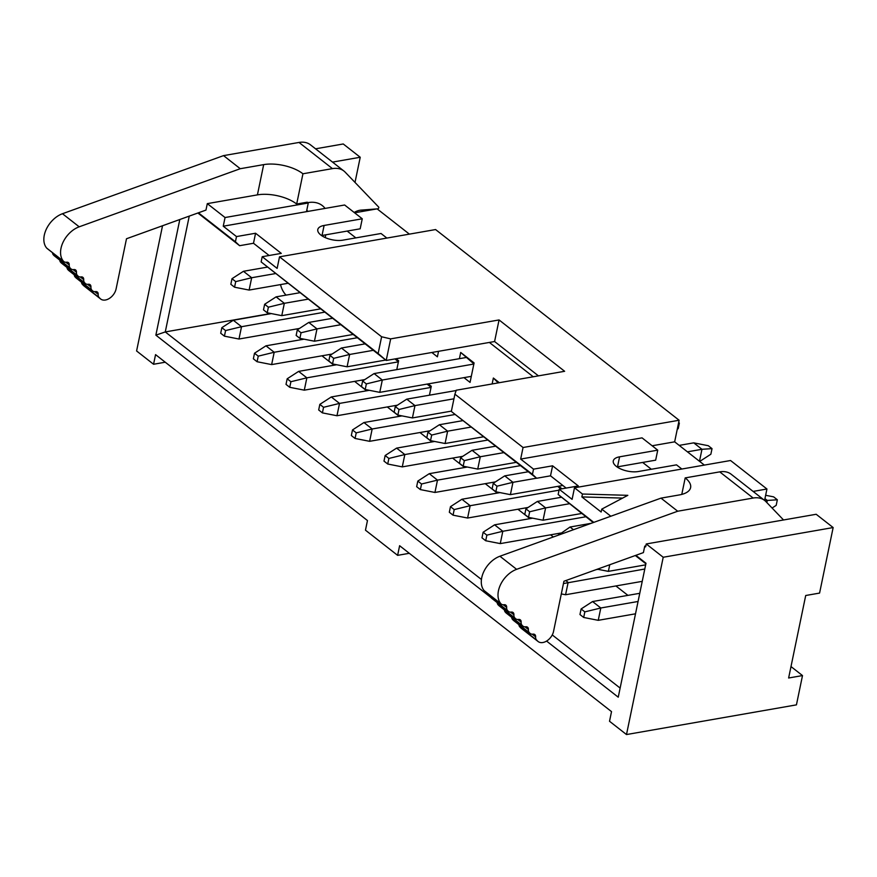 <?xml version="1.0" encoding="UTF-8"?>
<svg xmlns="http://www.w3.org/2000/svg" width="877" height="877" viewBox="0 0 877 877"><rect width="100%" height="100%" fill="white"/><g stroke="black" fill="none" stroke-linecap="round" stroke-linejoin="round"><path stroke-width="1.32" d="M790.988 666.564L802.499 675.575L796.437 704.867L626.496 734.553L609.526 721.267L611.521 711.631L399.616 545.713L397.621 555.349L409.307 553.299M802.499 675.575L788.631 677.998L805.711 595.505L819.578 593.082L833.15 527.559L663.209 557.257L626.496 734.553M783.545 519.973L765.862 501.545A26.343 17.606 128.1 0 0 764.612 500.427A26.343 17.606 128.1 0 0 753.168 498.037L677.702 511.225L516.63 569.326A21.958 14.668 128.1 0 0 500.35 585.058A21.958 14.668 128.1 0 0 500.877 603.716A6.588 4.407 128.1 0 0 501.293 604.11A6.588 4.407 128.1 0 0 504.012 604.735A4.396 2.938 -51.9 0 1 505.821 605.141A4.396 2.938 -51.9 0 1 506.665 607.432A6.588 4.407 128.1 0 0 507.64 610.622L508.221 611.214A6.588 4.407 128.1 0 0 508.507 611.466A6.588 4.407 128.1 0 0 511.236 612.091A4.396 2.938 -51.9 0 1 513.056 612.497A4.396 2.938 -51.9 0 1 513.9 614.788A6.588 4.407 128.1 0 0 514.876 617.978L515.468 618.57A6.588 4.407 128.1 0 0 515.753 618.822A6.588 4.407 128.1 0 0 518.482 619.436A4.396 2.938 -51.9 0 1 520.302 619.853A4.396 2.938 -51.9 0 1 521.135 622.144A6.588 4.407 128.1 0 0 522.122 625.323L522.703 625.926A6.588 4.407 128.1 0 0 522.988 626.178A6.588 4.407 128.1 0 0 525.718 626.792A4.396 2.938 -51.9 0 1 527.537 627.208A4.396 2.938 -51.9 0 1 528.382 629.5A6.588 4.407 128.1 0 0 529.357 632.679L529.938 633.271A6.588 4.407 128.1 0 0 530.223 633.523A6.588 4.407 128.1 0 0 532.953 634.148A4.396 2.938 -51.9 0 1 534.773 634.553A4.396 2.938 -51.9 0 1 535.617 636.845A6.588 4.407 128.1 0 0 536.592 640.035L537.645 641.098A10.973 7.334 128.1 0 0 538.116 641.525A10.973 7.334 128.1 0 0 547.007 640.802A10.973 7.334 128.1 0 0 553.551 631.363L563.933 581.254L643.411 552.598L644.738 546.152L645.636 546.853L646.239 543.959L816.18 514.273L833.15 527.559M646.239 543.959L663.209 557.257M764.58 500.405L766.947 489.004L753.124 491.427M766.947 489.004L730.552 460.513L574.49 487.787L582.46 494.025L627.833 495.33L601.754 509.131L610.82 516.235M622.626 498.092L581.868 496.919L601.151 512.015L601.754 509.131M582.46 494.025L581.868 496.919M681.846 469.031L676.507 464.854L638.357 471.519A16.027 7.104 -168.3 0 1 621.245 469.184A16.027 7.104 -168.3 0 1 613.275 460.918A16.027 7.104 -168.3 0 1 619.59 456.818L657.739 450.153L642.052 437.864L520.664 459.077L533.523 469.14L552.598 465.808L578.316 485.946L559.241 489.278L572.1 499.353L574.49 487.787M593.247 522.571L558.156 494.485L559.241 489.278M635.31 555.514L645.867 563.779M546.579 641.076L618.241 697.193L645.987 563.242L635.858 555.316M593.784 522.374L558.156 494.485M652.137 445.768L674.654 441.833L679.127 420.247L523.054 447.511L520.664 459.077M704.363 465.095L674.654 441.833M657.739 450.153L655.656 460.173L642.655 462.442L651.337 469.25M617.057 466.926A16.027 7.104 -168.3 0 1 617.507 466.838L642.655 462.442M533.523 469.14L532.449 474.347L536.647 478.261L550.515 475.827L552.598 465.808M550.515 475.827L566.147 488.072M560.085 497.478L560.293 496.47M561.872 488.818L558.846 486.187M620.127 688.083L552.258 634.937M481.44 579.489L165.271 331.934L155.865 335.146L179.807 219.524M490.813 597.412L155.865 335.146M627.921 595.362L615.895 585.957M553.332 536.965L550.581 534.817M529.938 518.647L517.923 509.241M497.281 493.082L485.255 483.665M464.613 467.507L452.598 458.09M431.955 441.931L419.94 432.525M399.298 416.356L387.283 406.95M366.641 390.791L354.615 381.374M333.973 365.216L321.958 355.81M270.829 313.495L165.271 331.934L189.257 216.104M536.647 478.261L451.787 411.806L532.449 474.347M523.054 447.511L454.911 394.157L451.436 410.918M533.238 376.77L489.377 342.436L386.209 360.458L261.138 261.916L262.212 256.709L277.132 268.395L279.522 256.829L435.584 229.555L679.127 420.247M355.854 237.886L347.171 231.079L322.023 235.475A16.027 7.104 11.7 0 0 321.574 235.562M325.773 234.817L325.203 237.579M527.581 471.157L527.428 471.914M494.924 445.582L494.76 446.338M492.14 383.951L493.367 378.031L499.331 382.701M459.416 358.671L460.71 352.455L474.084 362.925L470.05 382.394L463.988 377.647M462.256 420.006L462.102 420.763M396.075 358.737L398.618 360.732L396.788 369.623M364.284 343.291L364.119 344.047M331.616 317.715L331.462 318.472M428.206 383.896L431.287 386.308L429.445 395.187M438.533 351.315L437.393 356.818L431.857 352.488M197.873 213.001L239.618 245.692L235.42 241.778L236.494 236.571L223.251 226.2L225.049 217.529L207.301 203.639L257.421 194.88A28.535 12.64 -168.3 0 1 296.678 204.034L307.257 202.181L308.276 202.993L225.049 217.529M198.41 212.804L235.42 241.778M239.618 245.692L253.497 243.269L255.569 233.238L236.494 236.571M386.878 238.073L381.024 233.49L342.874 240.155A16.027 7.104 -168.3 0 1 325.762 237.82A16.027 7.104 -168.3 0 1 317.792 229.555A16.027 7.104 -168.3 0 1 324.106 225.455L362.256 218.79L344.639 204.999L223.251 226.2M255.569 233.238L281.287 253.376L262.212 256.709M306.49 211.664L308.276 202.993M355.01 182.416L360.228 157.257L332.526 162.102M360.228 157.257L343.247 143.971L315.556 148.816M162.53 225.751L136.593 350.964L153.563 364.262L155.558 354.626L367.463 520.543L365.468 530.179L397.621 555.349M165.26 362.212L153.563 364.262M354.593 212.793L377.11 208.858L409.395 234.137M362.256 218.79L360.173 228.809L347.171 231.079M279.522 256.829L381.616 336.768L390.671 338.873L499.057 319.941L564.635 371.289L456.248 390.221L454.911 394.157M269.129 255.503L253.497 243.269M261.138 261.916L378.14 353.53L381.616 336.768M378.14 353.53L386.209 360.458L390.671 338.873M489.377 342.436L494.584 341.526L499.057 319.941M494.584 341.526L538.434 375.86M460.71 352.455L473.887 363.878M493.367 378.031L498.213 382.887M644.738 546.152L645.823 545.954M94.782 291.679L98.18 294.332A6.588 4.407 128.1 0 0 99.156 297.522L100.208 298.586A10.973 7.334 128.1 0 0 100.68 299.013A10.973 7.334 128.1 0 0 109.559 298.301A10.973 7.334 128.1 0 0 116.115 288.851L126.496 238.752L205.963 210.085L207.301 203.639M560.995 488.971L557.695 486.384M398.432 361.686L394.924 358.934M431.089 387.25L427.055 384.104M538.116 641.525L521.398 628.436A10.973 7.334 -51.9 0 1 520.927 628.009L519.875 626.945A6.588 4.407 -51.9 0 1 518.899 624.665M529.938 633.271L513.22 620.182A6.588 4.407 128.1 0 0 513.505 620.445A6.588 4.407 128.1 0 0 513.823 620.653M513.22 620.182L512.639 619.59A6.588 4.407 -51.9 0 1 511.664 617.309M506.588 613.297A6.588 4.407 -51.9 0 1 506.27 613.089A6.588 4.407 -51.9 0 1 505.985 612.837L505.404 612.234A6.588 4.407 -51.9 0 1 504.428 609.953M499.353 605.952A6.588 4.407 -51.9 0 1 499.035 605.733A6.588 4.407 -51.9 0 1 498.75 605.481L498.169 604.889A6.588 4.407 -51.9 0 1 497.193 602.609M492.107 598.596A6.588 4.407 -51.9 0 1 491.8 598.377A6.588 4.407 -51.9 0 1 491.515 598.125L490.923 597.533A6.588 4.407 -51.9 0 1 489.947 595.231M501.293 604.11L484.575 591.021A6.588 4.407 -51.9 0 1 484.159 590.627A21.958 14.668 -51.9 0 1 483.644 571.968A21.958 14.668 -51.9 0 1 499.923 556.237L660.995 498.136L679.379 494.924A28.535 12.64 -168.3 0 0 690.605 487.623A28.535 12.64 -168.3 0 0 685.2 477.899L681.78 494.409M377.154 208.89L377.658 208.847A1.096 0.734 128.1 0 0 378.667 207.06L345.132 172.122A26.343 17.606 128.1 0 0 343.894 171.004A26.343 17.606 128.1 0 0 332.438 168.625L302.938 173.778A28.535 12.64 11.7 0 0 263.681 164.624L240.265 168.713L79.193 226.814A21.958 14.668 128.1 0 0 62.914 242.545A21.958 14.668 128.1 0 0 63.44 261.203A6.588 4.407 128.1 0 0 63.857 261.598A6.588 4.407 128.1 0 0 66.575 262.223A4.396 2.938 -51.9 0 1 68.384 262.629A4.396 2.938 -51.9 0 1 69.228 264.931A6.588 4.407 128.1 0 0 70.204 268.11L70.785 268.702A6.588 4.407 128.1 0 0 71.07 268.954A6.588 4.407 128.1 0 0 73.8 269.579A4.396 2.938 -51.9 0 1 75.619 269.984A4.396 2.938 -51.9 0 1 76.463 272.276A6.588 4.407 128.1 0 0 77.439 275.466L78.031 276.058A6.588 4.407 128.1 0 0 78.305 276.31A6.588 4.407 128.1 0 0 81.035 276.924A4.396 2.938 -51.9 0 1 82.866 277.34A4.396 2.938 -51.9 0 1 83.699 279.631A6.588 4.407 128.1 0 0 84.674 282.811L85.266 283.414A6.588 4.407 128.1 0 0 85.551 283.666A6.588 4.407 128.1 0 0 88.281 284.28A4.396 2.938 -51.9 0 1 90.101 284.696A4.396 2.938 -51.9 0 1 90.934 286.987A6.588 4.407 128.1 0 0 91.921 290.166L75.203 277.077A6.588 4.407 -51.9 0 1 74.227 274.797M98.18 294.332A4.396 2.938 128.1 0 0 97.336 292.041A4.396 2.938 128.1 0 0 95.516 291.635A6.588 4.407 -51.9 0 1 92.787 291.021A6.588 4.407 -51.9 0 1 92.502 290.758M69.151 270.796A6.588 4.407 -51.9 0 1 68.834 270.576A6.588 4.407 -51.9 0 1 68.549 270.324L67.968 269.732A6.588 4.407 -51.9 0 1 66.992 267.452M61.905 263.44A6.588 4.407 -51.9 0 1 61.598 263.221A6.588 4.407 -51.9 0 1 61.313 262.968L60.721 262.376A6.588 4.407 -51.9 0 1 59.757 260.096M54.67 256.084A6.588 4.407 -51.9 0 1 54.352 255.865A6.588 4.407 -51.9 0 1 54.067 255.613L53.486 255.021A6.588 4.407 -51.9 0 1 52.51 252.719M63.857 261.598L47.139 248.509A6.588 4.407 -51.9 0 1 46.722 248.114A21.958 14.668 -51.9 0 1 46.196 229.456A21.958 14.668 -51.9 0 1 62.475 213.725L223.547 155.624L299.013 142.447A26.343 17.606 -51.9 0 1 310.458 144.826L343.894 171.004M286.045 295.132A43.905 29.347 -51.9 0 1 280.508 284.587M100.68 299.013L83.962 285.924A10.973 7.334 -51.9 0 1 83.49 285.496L82.438 284.433A6.588 4.407 -51.9 0 1 81.462 282.153M76.387 278.141A6.588 4.407 -51.9 0 1 76.069 277.932A6.588 4.407 -51.9 0 1 75.784 277.68M699.484 461.269L701.962 449.298L693.74 442.852L679.204 445.384M687.425 451.83L701.962 449.298L712.025 448.629L708.298 445.713L693.74 442.852M765.095 500.822L767.287 500.438L764.952 498.618M766.838 502.576L767.287 500.438L777.34 499.78L773.613 496.853L765.643 495.286M753.168 498.037L719.732 471.87A26.343 17.606 -51.9 0 1 731.188 474.249L764.612 500.427M677.702 511.225L660.995 498.136M719.732 471.87L685.2 477.899M307.838 202.642L308.002 202.609A32.931 22.013 -51.9 0 1 322.319 205.591A32.931 22.013 -51.9 0 1 325.071 208.419M354.176 212.464A17.562 11.741 -51.9 0 1 361.138 210.107L376.759 208.923M302.938 173.778L296.678 204.034M240.265 168.713L223.547 155.624M699.703 461.445L710.863 454.22L712.025 448.629M677.252 429.259L678.206 428.645L679.357 423.054L678.524 423.12M679.357 423.054L678.655 422.506M772.078 508.024L776.189 505.36L777.34 499.78M639.761 593.301L592.567 601.545L581.111 608.956L579.96 614.536L583.687 617.463L584.838 611.872L581.111 608.956M584.838 611.872L600.8 607.991L638.061 601.479M635.507 613.812L598.246 620.324L600.8 607.991L592.567 601.545M645.647 564.854L608.375 571.365L597.358 569.206M609.756 564.733L608.375 571.365M597.961 569.326L596.141 569.644M563.462 583.556L644.781 569.02M642.227 581.352L565.577 594.749L568.132 582.416L565.797 580.585M591.131 523.339L570.039 527.022L558.441 535.123M573.47 529.708L570.039 527.022M561.181 497.292L537.382 501.447L525.926 508.857L524.775 514.448L528.502 517.364L529.664 511.773L525.926 508.857M529.664 511.773L545.615 507.893L569.228 503.771M581.637 513.483L543.06 520.225L545.615 507.893L537.382 501.447M560.743 533.041L500.263 543.608L485.705 540.747L486.867 535.156L502.817 531.276L585.825 516.761M532.646 518.175L494.584 524.83L502.817 531.276L500.263 543.608M562.848 485.485L510.403 494.65L495.845 491.789L496.996 486.198L512.957 482.317L536.571 478.195M528.338 471.749L504.724 475.871L512.957 482.317L510.403 494.65M467.32 467.035L429.27 473.679L417.814 481.089L416.652 486.68L420.379 489.596L421.541 484.005L417.814 481.089M421.541 484.005L437.491 480.125L520.51 465.621M495.417 481.89L434.937 492.457L437.491 480.125L429.27 473.679M463.012 420.609L439.399 424.731L427.954 432.142L426.792 437.722L430.519 440.649L431.681 435.058L427.954 432.142M431.681 435.058L447.632 431.177L471.245 427.044M483.655 436.768L445.077 443.51L447.632 431.177L439.399 424.731M434.663 441.46L396.601 448.114L385.156 455.514L383.994 461.105L387.722 464.021L388.884 458.441L385.156 455.514M388.884 458.441L404.834 454.549L487.853 440.046M462.76 456.325L402.28 466.882L404.834 454.549L396.601 448.114M456.15 390.528L406.742 399.156L395.286 406.566L394.135 412.157L397.862 415.073L399.024 409.482L395.286 406.566M399.024 409.482L414.974 405.602L453.946 398.794M451.512 411.105L412.42 417.934L414.974 405.602L406.742 399.156M465.819 357.553L374.084 373.58L362.629 380.991L361.477 386.582L365.205 389.498L366.356 383.907L362.629 380.991M366.356 383.907L382.317 380.026L473.854 364.032M471.3 376.365L379.763 392.359L382.317 380.026L374.084 373.58M402.006 415.884L363.944 422.539L352.488 429.938L351.337 435.529L355.064 438.456L356.226 432.865L352.488 429.938M356.226 432.865L372.177 428.985L455.185 414.47M430.103 430.75L369.623 441.317L372.177 428.985L363.944 422.539M332.372 318.318L308.759 322.44L297.314 329.851L296.152 335.442L299.879 338.358L301.041 332.767L297.314 329.851M301.041 332.767L316.992 328.886L340.605 324.753M353.014 334.477L314.437 341.219L316.992 328.886L308.759 322.44M336.68 364.744L298.629 371.388L287.174 378.798L286.012 384.389L289.739 387.305L290.901 381.714L287.174 378.798M290.901 381.714L306.851 377.834L398.388 361.839M364.777 379.598L304.297 390.166L306.851 377.834L298.629 371.388M304.023 339.169L265.961 345.823L254.516 353.223L253.354 358.814L257.082 361.73L258.244 356.15L254.516 353.223M258.244 356.15L274.194 352.258L357.213 337.755M332.12 354.034L271.64 364.602L274.194 352.258L265.961 345.823M299.715 292.743L276.102 296.865L264.646 304.275L263.495 309.866L267.222 312.782L268.384 307.191L264.646 304.275M268.384 307.191L284.334 303.31L307.948 299.189M320.357 308.901L281.78 315.643L284.334 303.31L276.102 296.865M271.366 313.593L233.304 320.248L221.848 327.658L220.697 333.238L224.424 336.165L225.586 330.574L221.848 327.658M225.586 330.574L241.537 326.693L324.545 312.19M299.463 328.458L238.982 339.026L241.537 326.693L233.304 320.248M267.057 267.167L243.444 271.3L231.988 278.7L230.837 284.291L234.565 287.207L235.716 281.627L231.988 278.7M235.716 281.627L251.677 277.735L275.29 273.613M287.7 283.337L249.123 290.068L251.677 277.735L243.444 271.3M397.445 405.174L336.965 415.742L322.407 412.881L323.558 407.29L339.52 403.409L431.056 387.415M369.338 390.32L331.287 396.963L339.52 403.409L336.965 415.742M385.683 360.052L347.095 366.794L332.536 363.933L333.698 358.342L349.649 354.461L373.262 350.329M365.04 343.883L341.427 348.016L349.649 354.461L347.095 366.794M528.086 507.465L467.605 518.033L453.047 515.172L454.198 509.581L470.16 505.7L559.055 490.166M499.978 492.6L461.927 499.254L470.16 505.7L467.605 518.033M516.323 462.343L477.735 469.085L463.177 466.213L464.339 460.633L480.289 456.742L503.902 452.62M495.68 446.174L472.067 450.307L480.289 456.742L477.735 469.085M598.246 620.324L583.687 617.463M565.577 594.749L561.313 593.915M559.153 534.871L558.594 534.433M543.06 520.225L528.502 517.364M494.584 524.83L483.128 532.229L481.977 537.82L485.705 540.747M486.867 535.156L483.128 532.229M504.724 475.871L493.269 483.282L492.118 488.873L495.845 491.789M496.996 486.198L493.269 483.282M434.937 492.457L420.379 489.596M445.077 443.51L430.519 440.649M402.28 466.882L387.722 464.021M412.42 417.934L397.862 415.073M379.763 392.359L365.205 389.498M369.623 441.317L355.064 438.456M314.437 341.219L299.879 338.358M304.297 390.166L289.739 387.305M271.64 364.602L257.082 361.73M281.78 315.643L267.222 312.782M238.982 339.026L224.424 336.165M249.123 290.068L234.565 287.207M331.287 396.963L319.831 404.374L318.68 409.965L322.407 412.881M323.558 407.29L319.831 404.374M341.427 348.016L329.971 355.415L328.809 361.006L332.536 363.933M333.698 358.342L329.971 355.415M461.927 499.254L450.471 506.665L449.32 512.245L453.047 515.172M454.198 509.581L450.471 506.665M472.067 450.307L460.611 457.706L459.449 463.297L463.177 466.213M464.339 460.633L460.611 457.706M617.507 466.838L619.59 456.818M322.023 235.475L324.106 225.455M263.681 164.624L257.421 194.88M535.617 636.845L532.229 634.192M536.592 640.035L519.875 626.945M537.645 641.098L520.927 628.009M516.63 569.326L499.923 556.237M500.877 603.716L484.159 590.627M506.665 607.432L503.266 604.779M507.64 610.622L490.923 597.533M491.515 598.125L508.221 611.214M513.9 614.788L510.513 612.135M514.876 617.978L498.169 604.889M498.75 605.481L515.468 618.57M521.135 622.144L517.748 619.491M522.122 625.323L505.404 612.234M505.985 612.837L522.703 625.926M528.382 629.5L524.983 626.836M529.357 632.679L512.639 619.59M332.438 168.625L299.013 142.447M79.193 226.814L62.475 213.725M63.44 261.203L46.722 248.114M69.228 264.931L65.83 262.267M70.204 268.11L53.486 255.021M54.067 255.613L70.785 268.702M73.076 269.623L76.463 272.276M77.439 275.466L60.721 262.376M61.313 262.968L78.031 276.058M80.311 276.979L83.699 279.631M84.674 282.811L67.968 269.732M68.549 270.324L85.266 283.414M87.547 284.334L90.934 286.987M91.921 290.166L75.203 277.077M99.156 297.522L82.438 284.433M100.208 298.586L83.49 285.496M308.101 211.379L306.764 210.327M363.242 211.28L361.686 210.063M491.8 598.377L508.507 611.466M499.035 605.733L515.753 618.822M506.27 613.089L522.988 626.178M513.505 620.445L530.223 633.523M54.352 255.865L71.07 268.954M61.598 263.221L78.305 276.31M68.834 270.576L85.551 283.666M76.069 277.932L92.787 291.021"/></g></svg>
